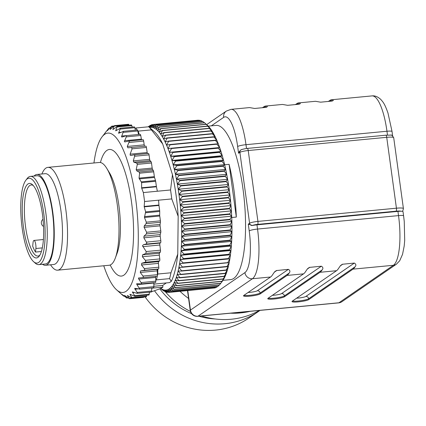 <?xml version="1.0" encoding="UTF-8"?>
<svg xmlns="http://www.w3.org/2000/svg" width="426" height="426" viewBox="0 0 426 426"><rect width="100%" height="100%" fill="white"/><g stroke="black" fill="none" stroke-linecap="round" stroke-linejoin="round"><path stroke-width="0.64" d="M400.978 211.232A6.885 0.99 172.2 0 0 396.121 211.174L257.623 224.385A4.303 0.618 172.2 0 0 252.469 225.492A6.885 0.99 -7.8 0 1 256.969 224.837L397.943 211.387A6.885 0.99 -7.8 0 1 400.978 211.232A6.885 0.99 -7.8 0 1 403.023 211.653L403.598 215.87A6.885 0.99 172.2 0 0 398.523 215.604L397.943 211.387M248.108 292.465A6.023 0.868 172.2 0 0 257.325 290.74L288.391 269.354L276.399 270.553L274.61 271.815L272.619 274.669A43.026 11.688 84.6 0 1 270.569 277.007L243.773 295.452A8.605 1.235 172.2 0 0 243.491 295.836A8.605 1.235 172.2 0 0 250.999 296.043A8.605 1.235 172.2 0 0 260.259 293.881L287.055 275.436A43.026 11.688 -95.4 0 0 289.11 273.098L260.142 293.035L260.259 293.881M288.391 269.354C290.143 270.419 290.383 271.666 289.11 273.098M272.368 295.319A6.023 0.868 172.2 0 0 281.586 293.594L321.369 266.213L309.377 267.406L307.588 268.668L305.596 271.527A43.026 11.688 84.6 0 1 303.546 273.859L268.034 298.307A8.605 1.235 172.2 0 0 267.752 298.685A8.605 1.235 172.2 0 0 275.265 298.892A8.605 1.235 172.2 0 0 284.52 296.73L320.032 272.289A43.026 11.688 -95.4 0 0 322.088 269.951L284.408 295.889L284.52 296.73M321.369 266.213C323.121 267.272 323.361 268.518 322.088 269.951M296.634 298.173A6.023 0.868 172.2 0 0 305.847 296.448L354.341 263.066L342.355 264.264L340.566 265.52L338.574 268.38A43.026 11.688 84.6 0 1 336.524 270.718L292.295 301.155A8.605 1.235 172.2 0 0 292.012 301.539A8.605 1.235 172.2 0 0 299.526 301.746A8.605 1.235 172.2 0 0 308.786 299.584L353.01 269.141A43.026 11.688 -95.4 0 0 355.06 266.809L308.669 298.743L308.786 299.584M354.341 263.066C356.099 264.125 356.338 265.377 355.06 266.809M264.003 107.576L266.223 106.047A43.026 11.688 -95.4 0 0 265.638 106.047A43.026 11.688 -95.4 0 0 263.944 106.697L262.448 107.725M296.981 104.434L299.201 102.9A43.026 11.688 -95.4 0 0 298.61 102.906A43.026 11.688 -95.4 0 0 296.917 103.55L295.42 104.583M329.958 101.287L332.179 99.759A43.026 11.688 -95.4 0 0 331.588 99.759A43.026 11.688 -95.4 0 0 329.894 100.403L328.398 101.436M222.979 280.329L230.743 279.589A77.447 21.039 -95.4 0 0 242.996 189A77.447 21.039 -95.4 0 0 216.03 125.398L208.271 126.139M231.733 217.505L236.318 217.068A77.447 21.039 -95.4 0 0 233.927 189.863A77.447 21.039 -95.4 0 0 229.092 164.335L224.64 164.761M229.092 164.335L236.318 217.068M332.179 99.759L333.329 100.456L332.152 101.079L320.613 102.176L315.693 101.329A43.026 11.688 84.6 0 0 315.102 101.329L298.61 102.906M299.201 102.9L300.351 103.598L299.18 104.221L287.635 105.323L282.715 104.476A43.026 11.688 84.6 0 0 282.124 104.476L265.638 106.047M266.223 106.047L267.315 106.516L266.601 107.304L254.657 108.47L249.737 107.618A43.026 11.688 84.6 0 0 249.146 107.624L231.009 109.354A43.026 11.688 84.6 0 1 245.988 144.686L246.51 148.504M252.469 225.492L248.283 224.135L249.588 223.235L239.881 152.364L238.576 153.264L239.332 151.512L240.781 150.08M392.596 135.835A6.885 0.99 172.2 0 0 392.618 135.724A6.885 0.99 172.2 0 0 391.675 135.361M145.112 296.927A77.447 73.698 55.5 0 0 215.535 330.097A77.447 73.698 55.5 0 0 249.045 317.956L258.305 311.587A77.447 73.698 -124.5 0 1 224.795 323.723A77.447 73.698 -124.5 0 1 154.531 290.777M259.993 310.389A77.447 73.698 -124.5 0 1 258.305 311.587M250.206 311.321A77.447 73.698 -124.5 0 1 240.482 312.924A77.447 73.698 -124.5 0 1 230.572 313.195M201.546 315.964A77.447 73.698 55.5 0 0 231.334 319.223A77.447 73.698 55.5 0 0 259.466 310.437M165.458 291.885A77.447 73.698 55.5 0 0 190.443 311.443M188.585 298.466A77.447 73.698 -124.5 0 1 180.049 291.336M215.146 318.973A73.144 69.603 -124.5 0 1 198.937 316.214M191.54 313.616A73.144 69.603 -124.5 0 1 159.846 288.871M204.629 122.821A84.332 22.908 -95.4 0 0 204.507 122.715L159.164 127.044A84.332 22.908 84.6 0 1 159.287 127.15L204.629 122.821L207.34 125.244A81.749 22.205 84.6 0 1 207.851 125.723A81.749 22.205 84.6 0 1 209.384 127.374A81.749 22.205 84.6 0 1 210.918 129.355A81.749 22.205 84.6 0 1 212.436 131.65A81.749 22.205 84.6 0 1 213.937 134.259A81.749 22.205 84.6 0 1 215.418 137.161A81.749 22.205 84.6 0 1 216.866 140.351A81.749 22.205 84.6 0 1 218.282 143.818A81.749 22.205 84.6 0 1 219.656 147.534A81.749 22.205 84.6 0 1 220.982 151.496A81.749 22.205 84.6 0 1 222.255 155.682A81.749 22.205 84.6 0 1 223.464 160.075A81.749 22.205 84.6 0 1 224.614 164.66A81.749 22.205 84.6 0 1 225.695 169.404A81.749 22.205 84.6 0 1 226.701 174.303A81.749 22.205 84.6 0 1 227.633 179.325A81.749 22.205 84.6 0 1 228.48 184.453A81.749 22.205 84.6 0 1 229.241 189.666A81.749 22.205 84.6 0 1 229.918 194.938A81.749 22.205 84.6 0 1 230.498 200.247A81.749 22.205 84.6 0 1 230.988 205.577A81.749 22.205 84.6 0 1 231.382 210.897A81.749 22.205 84.6 0 1 231.675 216.184A81.749 22.205 84.6 0 1 231.872 221.419A81.749 22.205 84.6 0 1 231.962 226.584A81.749 22.205 84.6 0 1 231.962 231.648A81.749 22.205 84.6 0 1 231.856 236.595A81.749 22.205 84.6 0 1 231.648 241.398A81.749 22.205 84.6 0 1 231.345 246.047A81.749 22.205 84.6 0 1 230.945 250.515A81.749 22.205 84.6 0 1 230.445 254.78A81.749 22.205 84.6 0 1 229.854 258.827A81.749 22.205 84.6 0 1 229.172 262.64A81.749 22.205 84.6 0 1 228.405 266.202A81.749 22.205 84.6 0 1 227.548 269.493A81.749 22.205 84.6 0 1 226.611 272.507A81.749 22.205 84.6 0 1 225.594 275.228A81.749 22.205 84.6 0 1 224.507 277.645A81.749 22.205 84.6 0 1 223.352 279.744A81.749 22.205 84.6 0 1 222.234 281.384L221.877 281.852M34.069 176.039A45.609 12.386 84.6 0 1 35.065 175.161A45.609 12.386 84.6 0 1 36.86 174.474A45.609 12.386 84.6 0 1 53.522 218.698A45.609 12.386 84.6 0 1 45.518 265.276A45.609 12.386 84.6 0 1 42.483 264.269M25.816 180.294L27.173 178.505A44.315 12.04 84.6 0 1 30.384 176.391L36.982 175.757A44.315 12.04 84.6 0 1 52.824 215.428A44.315 12.04 84.6 0 1 47.142 263.327A44.315 12.04 84.6 0 1 45.396 263.992L38.803 264.621A44.315 12.04 84.6 0 1 35.252 263.151L33.574 261.649A42.595 11.571 -95.4 0 0 38.665 262.427A42.595 11.571 -95.4 0 0 43.314 210.417A42.595 11.571 -95.4 0 0 25.816 180.294A42.595 11.571 -95.4 0 0 21.428 221.76A42.595 11.571 -95.4 0 0 33.574 261.649M151.768 288.189L162.918 287.124L161.081 288.391L151.523 291.767M150.559 292.076L149.366 292.401M57.67 270.169L109.125 265.26A51.631 14.026 -95.4 0 0 111.159 264.482A51.631 14.026 -95.4 0 0 115.324 258.05A51.631 14.026 -95.4 0 0 118.183 212.531A51.631 14.026 -95.4 0 0 106.772 168.376A51.631 14.026 -95.4 0 0 99.322 162.466L47.861 167.375A51.631 14.026 84.6 0 1 66.728 217.441A51.631 14.026 84.6 0 1 57.67 270.169A51.631 14.026 84.6 0 1 50.55 264.796M41.892 173.994A51.631 14.026 84.6 0 1 45.832 168.148A51.631 14.026 84.6 0 1 47.861 167.375M143.344 192.568L157.359 191.231L156.433 186.78L141.682 188.185L143.344 192.568A86.909 23.606 84.6 0 1 144.568 201.519L171.774 198.921A86.909 23.606 -95.4 0 0 170.549 189.975L157.359 191.231M141.682 188.185L141.613 187.797L156.363 186.391L155.666 181.284A1.72 0.469 -95.4 0 0 155.49 180.491L154.526 177.445A1.72 0.469 84.6 0 1 154.356 176.646L153.695 171.838A1.72 0.469 -95.4 0 0 153.344 170.618L152.535 169.298A1.72 0.469 84.6 0 1 152.183 168.078L151.491 163.02A1.72 0.469 -95.4 0 0 151.054 161.688L150.101 160.666A1.72 0.469 84.6 0 1 149.664 159.335L149.052 154.862A1.72 0.469 -95.4 0 0 148.456 153.451A1.72 0.469 -95.4 0 0 148.386 153.477L134.094 154.84M112.927 129.552L112.938 129.035L113.55 129.184L117.32 126.309L115.691 130.787L120.409 128.279L118.582 133.247L123.428 131.474L121.479 136.868L122.241 137.007L126.24 135.697L126.458 136.4L124.333 141.608L124.924 141.927L128.732 141.07L129.36 141.352L127.278 146.453L127.875 147.827L131.373 147.492L132.108 148.823L130.111 154.164L130.202 155.245L131.006 155.479L133.849 154.84L134.834 155.309L133.301 160.895L133.849 162.215L136.698 163.057L137.337 164.367L136.182 169.607L136.693 170.81L139.03 171.987L139.611 173.185L139.041 178.111L141.624 182.626L141.613 187.797M113.838 128.95L112.938 129.035L114.466 125.622L128.482 124.285A1.72 0.469 84.6 0 1 128.865 124.765L129.025 125.191M128.865 124.765L113.753 126.128L110.76 128.987L110.169 129.11L111.697 126.187L113.928 125.974M110.1 129.488L110.685 129.057M113.481 126.389L110.968 126.841L107.533 130.404L109.056 127.986L110.004 127.896M103.758 265.771A80.029 21.737 -95.4 0 0 116.57 289.808A80.029 21.737 -95.4 0 0 126.133 291.262A80.029 21.737 -95.4 0 0 135.718 199.368A80.029 21.737 -95.4 0 0 104.908 134.158A80.029 21.737 -95.4 0 0 101.99 136.954A80.029 21.737 -95.4 0 0 93.949 162.977M107.427 130.67L107.757 130.383M109.754 128.173L108.912 128.253L108.332 128.806L101.99 136.954M104.945 133.077L106.58 131M124.046 296.075L123.631 296.113L116.57 289.808M123.822 295.894L123.439 295.932L121.575 294.105M121.836 294.281L126.415 297.742L124.456 295.415M128.109 297.886L126.607 298.03L126.415 297.742L127.72 297.614M124.956 295.676L128.673 298.28L129.318 298.296L127.273 295.479M143.743 297.055A1.72 0.469 84.6 0 1 143.514 297.38L129.493 298.717L129.318 298.296L131.868 298.051M128.077 295.836L127.395 295.905L127.986 295.782L132.166 298.147L129.946 294.297L134.967 296.304L132.417 291.916L137.06 293.349L137.476 293.024L134.685 288.37L139.691 288.972L136.73 284.264L136.725 283.705L141.198 283.902L141.682 283.578L138.525 278.631L138.493 277.997L142.747 277.603L143.381 277.14L142.992 276.048L140.292 272.464L140.585 270.909L144.063 270.356L144.765 269.743L144.334 268.593L141.507 264.993L141.725 263.257L145.144 262.246L145.82 261.5L145.341 260.307L142.385 256.75L142.534 254.865L145.878 253.401L146.177 251.537L160.49 250.168L159.846 245.014A1.72 0.469 -95.4 0 1 160.059 243.097L160.613 242.719A1.72 0.469 84.6 0 0 160.815 240.733L160.203 236.26A1.72 0.469 -95.4 0 1 160.229 234.609L160.762 232.564A1.72 0.469 84.6 0 0 160.788 230.913L160.096 225.855A1.72 0.469 -95.4 0 1 160.085 224.401L160.421 222.292A1.72 0.469 84.6 0 0 160.41 220.838L159.75 216.03A1.72 0.469 -95.4 0 1 159.691 215.151L159.729 211.418A1.72 0.469 84.6 0 0 159.67 210.545L158.973 205.439L144.222 206.844L145.633 211.882L144.435 217.489L146.32 222.18L146.107 223.655L144.244 225.913L144.095 227.377L146.635 232.266L146.406 233.933L143.983 236.164L143.839 237.82L146.858 242.958L146.235 243.97L143.493 244.678L142.486 245.717L146.177 251.537M144.222 206.844L144.185 206.44L158.93 205.034A1.72 0.469 -95.4 0 0 158.973 205.439M144.568 201.519L144.185 206.44M156.363 186.391A1.72 0.469 -95.4 0 0 156.433 186.78M140.085 134.371A1.72 0.469 84.6 0 1 140.191 134.312A1.72 0.469 84.6 0 1 140.75 135.489L141.405 139.126A1.72 0.469 -95.4 0 0 141.592 139.845M128.897 141.07L143.008 139.723A1.72 0.469 84.6 0 1 143.061 139.701A1.72 0.469 84.6 0 1 143.658 141.081L144.196 144.84A1.72 0.469 -95.4 0 0 144.792 146.214L127.875 147.827M145.83 146.113L131.373 147.492L145.83 146.113A1.72 0.469 84.6 0 1 146.422 147.455L147.178 152.54A1.72 0.469 84.6 0 0 147.449 153.546M151.39 129.866L138.194 131.123A86.909 23.606 -95.4 0 0 137.444 130.138A86.909 23.606 -95.4 0 0 135.58 128.024L148.775 126.767A86.909 23.606 -95.4 0 1 151.39 129.866L162.668 143.924L172.461 174.655A80.029 21.737 84.6 0 1 178.174 216.344L177.759 254.098A80.029 21.737 84.6 0 1 171.289 281.362L169.452 282.624L153.866 284.115M120.217 128.237L134.291 126.889A1.72 0.469 84.6 0 1 134.77 127.694L134.967 128.45L135.58 128.024M117.32 126.309L131.357 124.972A1.72 0.469 84.6 0 1 131.788 125.601L132.252 127.086M158.584 200.183L158.93 205.034M142.838 277.587L157.109 276.229A1.72 0.469 -95.4 0 0 157.135 276.229A1.72 0.469 -95.4 0 0 157.396 275.803A86.909 23.606 84.6 0 1 156.385 279.887L169.575 278.631A86.909 23.606 -95.4 0 0 170.964 272.778L157.774 274.035A86.909 23.606 84.6 0 1 157.396 275.803A1.72 0.469 -95.4 0 0 157.455 274.669L157.21 270.851A1.72 0.469 84.6 0 1 157.503 269.296L158.52 268.976A1.72 0.469 -95.4 0 0 158.797 267.214L158.424 263.38A1.72 0.469 84.6 0 1 158.642 261.644L159.606 260.866A1.72 0.469 -95.4 0 0 159.803 258.928L159.308 255.137A1.72 0.469 84.6 0 1 159.452 253.252L160.341 252.022A1.72 0.469 -95.4 0 0 160.49 250.168M155.383 282.523A1.72 0.469 -95.4 0 0 155.469 282.539A1.72 0.469 -95.4 0 0 155.799 281.187L155.687 277.438A1.72 0.469 84.6 0 1 155.794 276.357M153.371 287.758A1.72 0.469 -95.4 0 0 153.52 287.827A1.72 0.469 -95.4 0 0 153.85 286.671L153.871 283.045A1.72 0.469 84.6 0 1 153.887 282.694M137.215 293.349L151.315 292.007A1.72 0.469 -95.4 0 0 151.64 291.043L151.778 287.992M134.738 295.612L149.201 294.233L149.382 292.188M149.201 294.233A1.72 0.469 84.6 0 1 148.887 295.016L134.84 296.358M146.704 295.223L146.571 296.203A1.72 0.469 84.6 0 1 146.272 296.815L132.252 298.152M162.918 287.124L162.684 285.436L166.337 282.923M148.775 126.767L154.601 131.932A80.029 21.737 84.6 0 1 162.668 143.924M169.575 278.631L171.289 281.362M177.759 254.098L170.964 272.778M171.774 198.921L178.174 216.344M172.461 174.655L170.549 189.975M138.194 131.123L139.243 134.403M157.828 269.189L157.774 274.035M156.385 279.887L155.772 280.313M36.86 174.474L45.103 173.686A45.609 12.386 84.6 0 1 61.765 217.915A45.609 12.386 84.6 0 1 53.767 264.487L45.518 265.276M134.967 128.45L135.425 130.196M137.097 130.148A1.72 0.469 84.6 0 1 137.252 130.021A1.72 0.469 84.6 0 1 137.444 130.138A1.72 0.469 84.6 0 1 137.774 131L138.53 134.472L121.612 136.086M106.772 168.376L109.429 172.748A46.354 12.588 84.6 0 1 119.679 212.388A46.354 12.588 84.6 0 1 117.113 253.252L115.324 258.05M153.855 286.283L162.684 285.436M37.973 257.363A37.435 10.165 84.6 0 1 22.605 219.092A37.435 10.165 84.6 0 1 32.392 184.639A37.435 10.165 84.6 0 1 43.069 219.699A37.435 10.165 84.6 0 1 39.213 256.138A37.435 10.165 84.6 0 1 37.973 257.363M30.384 176.391A44.315 12.04 84.6 0 1 46.226 216.057A44.315 12.04 84.6 0 1 40.545 263.955A44.315 12.04 84.6 0 1 38.803 264.621M33.239 185.512A35.709 9.702 -95.4 0 0 31.204 184.953A35.709 9.702 -95.4 0 0 24.937 221.424A35.709 9.702 -95.4 0 0 37.983 256.053A35.709 9.702 -95.4 0 0 39.389 255.52A35.709 9.702 -95.4 0 0 39.879 255.121M35.512 252.064A35.709 9.702 84.6 0 1 32.685 246.18L33.047 242.618A5.165 1.4 -95.4 0 1 33.973 240.424A5.165 1.4 -95.4 0 1 35.491 243.129A5.165 1.4 -95.4 0 1 35.88 248.507L35.512 252.064L41.402 251.5M218.037 286.347A84.332 22.908 -95.4 0 0 218.144 286.256L172.802 290.585A84.332 22.908 84.6 0 1 172.695 290.67L218.037 286.347M174.143 289.254A84.332 22.908 84.6 0 1 174.042 289.371L219.385 285.047A84.332 22.908 -95.4 0 0 219.491 284.93L174.143 289.254L171.843 286.315A81.749 22.205 -95.4 0 0 173.062 284.541A81.749 22.205 -95.4 0 0 174.218 282.438A81.749 22.205 -95.4 0 0 175.304 280.026A81.749 22.205 -95.4 0 0 176.321 277.305A81.749 22.205 -95.4 0 0 177.259 274.291A81.749 22.205 -95.4 0 0 178.116 270.995A81.749 22.205 -95.4 0 0 178.883 267.437A81.749 22.205 -95.4 0 0 179.564 263.625A81.749 22.205 -95.4 0 0 180.155 259.572A81.749 22.205 -95.4 0 0 180.656 255.307A81.749 22.205 -95.4 0 0 181.055 250.845A81.749 22.205 -95.4 0 0 181.359 246.196A81.749 22.205 -95.4 0 0 181.567 241.393A81.749 22.205 -95.4 0 0 181.673 236.446A81.749 22.205 -95.4 0 0 181.673 231.382A81.749 22.205 -95.4 0 0 181.582 226.217A81.749 22.205 -95.4 0 0 181.385 220.982A81.749 22.205 -95.4 0 0 181.093 215.689A81.749 22.205 -95.4 0 0 180.699 210.369A81.749 22.205 -95.4 0 0 180.209 205.044A81.749 22.205 -95.4 0 0 179.628 199.735A81.749 22.205 -95.4 0 0 178.952 194.464A81.749 22.205 -95.4 0 0 178.19 189.25A81.749 22.205 -95.4 0 0 177.344 184.123A81.749 22.205 -95.4 0 0 176.412 179.101A81.749 22.205 -95.4 0 0 175.405 174.202A81.749 22.205 -95.4 0 0 174.325 169.452A81.749 22.205 -95.4 0 0 173.174 164.873A81.749 22.205 -95.4 0 0 171.966 160.48A81.749 22.205 -95.4 0 0 170.693 156.294A81.749 22.205 -95.4 0 0 169.367 152.332A81.749 22.205 -95.4 0 0 167.993 148.615A81.749 22.205 -95.4 0 0 166.577 145.149A81.749 22.205 -95.4 0 0 165.128 141.959A81.749 22.205 -95.4 0 0 163.648 139.057A81.749 22.205 -95.4 0 0 162.146 136.448A81.749 22.205 -95.4 0 0 160.629 134.153A81.749 22.205 -95.4 0 0 159.095 132.172A81.749 22.205 -95.4 0 0 157.561 130.521A81.749 22.205 -95.4 0 0 156.033 129.206A81.749 22.205 -95.4 0 0 154.516 128.231A81.749 22.205 -95.4 0 0 153.009 127.603A81.749 22.205 -95.4 0 0 151.528 127.321A81.749 22.205 -95.4 0 0 150.074 127.385A81.749 22.205 -95.4 0 0 149.622 127.475M219.129 285.074L218.144 286.256M221.014 282.97L219.491 284.93M172.802 290.585L170.565 287.758A81.749 22.205 -95.4 0 0 171.843 286.315L175.331 287.726L220.679 283.402A84.332 22.908 -95.4 0 0 220.774 283.258L175.432 287.582A84.332 22.908 84.6 0 1 175.331 287.726M160.852 288.482A81.749 22.205 -95.4 0 0 162.002 289.185A81.749 22.205 -95.4 0 0 163.504 289.813A81.749 22.205 -95.4 0 0 164.99 290.095A81.749 22.205 -95.4 0 0 166.438 290.031A81.749 22.205 -95.4 0 0 167.86 289.616A81.749 22.205 -95.4 0 0 169.234 288.86A81.749 22.205 -95.4 0 0 170.565 287.758L174.042 289.371M171.406 291.56A84.332 22.908 84.6 0 1 171.295 291.618L216.637 287.294A84.332 22.908 -95.4 0 0 216.749 287.236L171.406 291.56L169.234 288.86L172.695 290.67M220.679 283.402L221.882 281.842M221.903 281.416A84.332 22.908 -95.4 0 0 221.999 281.245L176.657 285.569A84.332 22.908 84.6 0 1 176.561 285.74L221.903 281.416L223.352 279.744L220.774 283.258M175.432 287.582L173.062 284.541L176.561 285.74M223.064 279.099A84.332 22.908 -95.4 0 0 223.155 278.902L177.812 283.231A84.332 22.908 84.6 0 1 177.722 283.423L223.064 279.099L224.507 277.645L221.999 281.245M176.657 285.569L174.218 282.438L177.722 283.423M224.151 276.463A84.332 22.908 -95.4 0 0 224.236 276.24L178.893 280.569A84.332 22.908 84.6 0 1 178.808 280.787L224.151 276.463L225.594 275.228L223.155 278.902M177.812 283.231L175.304 280.026L178.808 280.787M225.162 273.513A84.332 22.908 -95.4 0 0 225.237 273.268L179.894 277.598A84.332 22.908 84.6 0 1 179.82 277.843L225.162 273.513L226.611 272.507L224.236 276.24M178.893 280.569L176.321 277.305L179.82 277.843M226.094 270.27A84.332 22.908 -95.4 0 0 226.158 270.004L180.816 274.328A84.332 22.908 84.6 0 1 180.746 274.594L226.094 270.27L227.548 269.493L225.237 273.268M179.894 277.598L177.259 274.291L180.746 274.594M226.936 266.745A84.332 22.908 -95.4 0 0 226.994 266.458L181.652 270.782A84.332 22.908 84.6 0 1 181.593 271.069L226.936 266.745L228.405 266.202L226.158 270.004M180.816 274.328L178.116 270.995L181.593 271.069M227.686 262.948A84.332 22.908 -95.4 0 0 227.745 262.64L182.403 266.964A84.332 22.908 84.6 0 1 182.344 267.272L229.172 262.64L226.994 266.458M181.652 270.782L178.883 267.437L182.344 267.272M228.347 258.901A84.332 22.908 -95.4 0 0 228.395 258.571L183.052 262.901A84.332 22.908 84.6 0 1 183.004 263.225L229.854 258.827L227.745 262.64M182.403 266.964L179.564 263.625L183.004 263.225M228.916 254.62A84.332 22.908 -95.4 0 0 228.954 254.274L183.611 258.598A84.332 22.908 84.6 0 1 183.574 258.944L228.916 254.62L230.445 254.78L228.395 258.571M183.052 262.901L180.155 259.572L183.574 258.944M229.38 250.121A84.332 22.908 -95.4 0 0 229.417 249.758L184.069 254.088A84.332 22.908 84.6 0 1 184.037 254.444L229.38 250.121L230.945 250.515L228.954 254.274M183.611 258.598L180.656 255.307L184.037 254.444M229.752 245.424A84.332 22.908 -95.4 0 0 229.774 245.051L184.431 249.375A84.332 22.908 84.6 0 1 184.405 249.753L229.752 245.424L231.345 246.047L229.417 249.758M184.069 254.088L181.055 250.845L184.405 249.753M230.019 240.557A84.332 22.908 -95.4 0 0 230.035 240.168L184.692 244.492A84.332 22.908 84.6 0 1 184.671 244.881L230.019 240.557L231.648 241.398L229.774 245.051M184.431 249.375L181.359 246.196L184.671 244.881M230.178 235.53A84.332 22.908 -95.4 0 0 230.189 235.131L184.847 239.455A84.332 22.908 84.6 0 1 184.836 239.854L230.178 235.53L231.856 236.595L230.035 240.168M184.692 244.492L181.567 241.393L184.836 239.854M230.242 230.365A84.332 22.908 -95.4 0 0 230.242 229.955L184.9 234.284A84.332 22.908 84.6 0 1 184.9 234.694L230.242 230.365L231.962 231.648L230.189 235.131M184.847 239.455L181.673 236.446L184.9 234.694M230.2 225.093A84.332 22.908 -95.4 0 0 230.189 224.672L184.847 229.002A84.332 22.908 84.6 0 1 184.857 229.417L230.2 225.093L231.962 226.584L230.242 229.955M184.9 234.284L181.673 231.382L184.857 229.417M230.051 219.731A84.332 22.908 -95.4 0 0 230.035 219.305L184.692 223.629A84.332 22.908 84.6 0 1 184.708 224.055L230.051 219.731L231.872 221.419L230.189 224.672M184.847 229.002L181.582 226.217L184.708 224.055M229.806 214.299A84.332 22.908 -95.4 0 0 229.779 213.873L184.437 218.197A84.332 22.908 84.6 0 1 184.463 218.623L229.806 214.299L231.675 216.184L230.035 219.305M184.692 223.629L181.385 220.982L184.463 218.623M229.454 208.825A84.332 22.908 -95.4 0 0 229.422 208.394L184.08 212.718A84.332 22.908 84.6 0 1 184.112 213.149L229.454 208.825L231.382 210.897L229.779 213.873M184.437 218.197L181.093 215.689L184.112 213.149M229.002 203.33A84.332 22.908 -95.4 0 0 228.964 202.898L183.622 207.228A84.332 22.908 84.6 0 1 183.659 207.654L229.002 203.33L230.988 205.577L229.422 208.394M184.08 212.718L180.699 210.369L183.659 207.654M228.453 197.84A84.332 22.908 -95.4 0 0 228.405 197.408L183.063 201.738A84.332 22.908 84.6 0 1 183.111 202.164L228.453 197.84L230.498 200.247L228.964 202.898M183.622 207.228L180.209 205.044L183.111 202.164M227.809 192.376A84.332 22.908 -95.4 0 0 227.756 191.95L182.413 196.274A84.332 22.908 84.6 0 1 182.466 196.7L227.809 192.376L229.918 194.938L228.405 197.408M183.063 201.738L179.628 199.735L182.466 196.7M227.074 186.966A84.332 22.908 -95.4 0 0 227.01 186.54L181.668 190.869A84.332 22.908 84.6 0 1 181.732 191.29L227.074 186.966L229.241 189.666L227.756 191.95M182.413 196.274L178.952 194.464L181.732 191.29M226.243 181.625A84.332 22.908 -95.4 0 0 226.174 181.21L180.832 185.534A84.332 22.908 84.6 0 1 180.901 185.949L226.243 181.625L228.48 184.453L227.01 186.54M181.668 190.869L178.19 189.25L180.901 185.949M225.333 176.38A84.332 22.908 -95.4 0 0 225.258 175.975L179.91 180.299A84.332 22.908 84.6 0 1 179.99 180.709L225.333 176.38L227.633 179.325L226.174 181.21M180.832 185.534L177.344 184.123L179.99 180.709M224.337 171.257A84.332 22.908 -95.4 0 0 224.252 170.863L178.909 175.187A84.332 22.908 84.6 0 1 178.989 175.581L224.337 171.257L226.701 174.303L225.258 175.975M179.91 180.299L176.412 179.101L178.989 175.581M223.261 166.273A84.332 22.908 -95.4 0 0 223.171 165.89L177.828 170.214A84.332 22.908 84.6 0 1 177.919 170.597L223.261 166.273L225.695 169.404L224.252 170.863M178.909 175.187L175.405 174.202L177.919 170.597M222.111 161.454A84.332 22.908 -95.4 0 0 222.021 161.081L176.678 165.41A84.332 22.908 84.6 0 1 176.769 165.778L222.111 161.454L224.614 164.66L223.171 165.89M177.828 170.214L174.325 169.452L176.769 165.778M220.897 156.816A84.332 22.908 -95.4 0 0 220.796 156.459L175.453 160.783A84.332 22.908 84.6 0 1 175.555 161.14L220.897 156.816L223.464 160.075L222.021 161.081M176.678 165.41L173.174 164.873L175.555 161.14M219.614 152.38A84.332 22.908 -95.4 0 0 219.512 152.039L174.17 156.369A84.332 22.908 84.6 0 1 174.271 156.704L219.614 152.38L222.255 155.682L220.796 156.459M175.453 160.783L171.966 160.48L174.271 156.704M218.277 148.168A84.332 22.908 -95.4 0 0 218.171 147.843L172.828 152.173A84.332 22.908 84.6 0 1 172.935 152.492L218.277 148.168L220.982 151.496L219.512 152.039M174.17 156.369L170.693 156.294L172.935 152.492M216.887 144.19A84.332 22.908 -95.4 0 0 216.775 143.892L171.433 148.216A84.332 22.908 84.6 0 1 171.545 148.514L216.887 144.19L219.656 147.534L218.171 147.843M172.828 152.173L169.367 152.332L171.545 148.514M215.45 140.474A84.332 22.908 -95.4 0 0 215.332 140.197L169.99 144.52A84.332 22.908 84.6 0 1 170.107 144.797L215.45 140.474L218.282 143.818L216.775 143.892M171.433 148.216L167.993 148.615L170.107 144.797M213.974 137.028A84.332 22.908 -95.4 0 0 213.857 136.773L168.51 141.097A84.332 22.908 84.6 0 1 168.627 141.352L213.974 137.028L216.866 140.351L215.332 140.197M169.99 144.52L166.577 145.149L168.627 141.352M212.462 133.87A84.332 22.908 -95.4 0 0 212.34 133.636L166.997 137.96A84.332 22.908 84.6 0 1 167.12 138.2L212.462 133.87L215.418 137.161L213.857 136.773M168.51 141.097L165.128 141.959L167.12 138.2M210.923 131.016A84.332 22.908 -95.4 0 0 210.801 130.803L165.458 135.133A84.332 22.908 84.6 0 1 165.581 135.34L210.923 131.016L213.937 134.259L212.34 133.636M166.997 137.96L163.648 139.057L165.581 135.34M209.363 128.471A84.332 22.908 -95.4 0 0 209.241 128.285L163.898 132.614A84.332 22.908 84.6 0 1 164.021 132.8L209.363 128.471L212.436 131.65L210.801 130.803M165.458 135.133L162.146 136.448L164.021 132.8M207.792 126.25A84.332 22.908 -95.4 0 0 207.67 126.091L162.327 130.42A84.332 22.908 84.6 0 1 162.45 130.58L207.792 126.25L210.918 129.355L209.241 128.285M163.898 132.614L160.629 134.153L162.45 130.58M206.211 124.365A84.332 22.908 -95.4 0 0 206.088 124.232L160.746 128.561A84.332 22.908 84.6 0 1 160.868 128.695L206.211 124.365L209.384 127.374L207.67 126.091M162.327 130.42L159.095 132.172L160.868 128.695M205.502 123.604L207.851 125.723L206.088 124.232M160.746 128.561L157.561 130.521L159.287 127.15M159.164 127.044L156.033 129.206L157.711 125.952L203.053 121.628A84.332 22.908 -95.4 0 0 202.93 121.548L157.588 125.872A84.332 22.908 84.6 0 1 157.711 125.952M203.053 121.628L204.363 122.731M157.588 125.872L154.516 128.231L156.15 125.111L201.493 120.787A84.332 22.908 -95.4 0 0 201.37 120.734L156.028 125.058A84.332 22.908 84.6 0 1 156.15 125.111M201.493 120.787L202.504 121.591M156.028 125.058L153.009 127.603L154.606 124.626L199.954 120.297A84.332 22.908 -95.4 0 0 199.831 120.276L154.489 124.6A84.332 22.908 84.6 0 1 154.606 124.626M199.954 120.297L200.63 120.803M154.489 124.6L151.528 127.321L153.094 124.498L198.436 120.175A84.332 22.908 -95.4 0 0 198.319 120.18L152.977 124.504A84.332 22.908 84.6 0 1 153.094 124.498M198.436 120.175L198.74 120.382M152.977 124.504L150.074 127.385L151.608 124.733L152.865 124.61M149.254 127.15L151.496 124.765A84.332 22.908 84.6 0 1 151.608 124.733M148.812 126.794L150.053 125.382A84.332 22.908 84.6 0 1 150.165 125.324L151.044 125.239M149.116 127.033L150.165 125.324M148.28 126.815L148.658 126.362A84.332 22.908 84.6 0 1 148.765 126.272L149.318 126.218M148.413 126.804L148.765 126.272M162.444 289.888L162.295 289.904A84.332 22.908 84.6 0 1 162.173 289.797L160.746 288.519M162.295 289.904L160.48 288.21L163.749 290.99A84.332 22.908 84.6 0 0 163.872 291.07L162.002 289.185L165.309 291.831A84.332 22.908 84.6 0 0 165.432 291.885L163.504 289.813L166.854 292.321A84.332 22.908 84.6 0 0 166.971 292.342L164.99 290.095L168.366 292.444A84.332 22.908 84.6 0 0 168.488 292.438L166.438 290.031L169.852 292.215L215.194 287.885A84.332 22.908 -95.4 0 0 215.311 287.854L169.969 292.177A84.332 22.908 84.6 0 1 169.852 292.215M164.298 291.027L163.872 291.07M166.172 291.815L165.432 291.885M168.068 292.236L166.971 292.342M213.937 288.008L168.488 292.438M215.758 287.38L215.311 287.854M169.969 292.177L167.86 289.616L171.295 291.618M217.484 286.4L216.749 287.236M150.074 127.385L151.571 127.241M169.367 152.332L219.656 147.534M170.693 156.294L220.982 151.496M171.966 160.48L222.255 155.682M173.174 164.873L223.464 160.075M174.325 169.452L224.614 164.66M175.405 174.202L225.695 169.404M176.412 179.101L226.701 174.303M177.344 184.123L227.633 179.325M178.19 189.25L228.48 184.453M178.952 194.464L229.241 189.666M179.628 199.735L229.918 194.938M180.209 205.044L230.498 200.247M180.699 210.369L230.988 205.577M181.093 215.689L231.382 210.897M181.385 220.982L231.675 216.184M181.582 226.217L231.872 221.419M181.673 231.382L231.962 226.584M181.673 236.446L231.962 231.648M181.567 241.393L231.856 236.595M181.359 246.196L231.648 241.398M181.055 250.845L231.345 246.047M180.656 255.307L230.945 250.515M180.155 259.572L230.445 254.78M179.564 263.625L229.854 258.827M256.969 224.837L257.544 229.055L398.523 215.604A43.026 11.688 -95.4 0 1 393.406 265.286L353.01 269.141M249.21 230.881A6.885 0.99 172.2 0 1 257.544 229.055A43.026 11.688 84.6 0 1 252.432 278.737L197.968 316.225L338.942 302.779L393.406 265.286A6.885 6.55 -124.5 0 0 396.388 264.211L341.918 301.699A6.885 6.55 -124.5 0 1 338.942 302.779A6.885 1.869 -95.4 0 1 338.67 302.881L197.696 316.332A6.885 1.869 -95.4 0 0 197.968 316.225A6.885 6.55 55.5 0 1 190.449 310.107L244.913 272.619A36.141 9.819 -95.4 0 0 249.21 230.881L248.283 224.135M270.569 277.007L252.432 278.737A6.885 6.55 -124.5 0 1 244.913 272.619M303.546 273.859L287.055 275.436M336.524 270.718L320.032 272.289M387.49 135.079L386.962 131.24L245.988 144.686A6.885 0.99 172.2 0 0 237.649 146.512A36.141 9.819 -95.4 0 0 223.645 117.379L211.344 125.846M187.775 290.601L190.449 310.107A6.885 0.99 -7.8 0 0 190.22 310.41A6.885 6.885 0 0 0 197.696 316.332M238.576 153.264L237.649 146.512M396.121 211.174A2.583 0.703 -95.4 0 0 396.43 208.192A9.468 1.363 -7.8 0 1 403.411 208.559L393.704 137.689A9.468 1.363 172.2 0 0 386.723 137.321A2.583 0.703 -95.4 0 0 385.823 135.202L247.32 148.413A2.583 0.703 -95.4 0 1 248.22 150.538L257.927 221.403L396.43 208.192L386.723 137.321L248.22 150.538A6.885 0.99 172.2 0 0 239.881 152.364A2.583 2.455 -124.5 0 1 240.892 150C240.003 149.707 247.581 148.141 247.32 148.413A2.583 0.703 -95.4 0 0 247.218 148.456M392.618 135.724L392.042 131.501A6.885 0.99 -7.8 0 0 386.962 131.24A43.026 11.688 -95.4 0 0 371.983 95.903L331.588 99.759M309.824 267.31L307.183 269.131M281.586 293.594A2.583 2.455 55.5 0 1 284.408 295.889A8.605 1.235 -7.8 0 1 276.623 297.859A8.605 1.235 -7.8 0 1 268.199 298.189M276.847 270.457L274.206 272.273M257.325 290.74A2.583 2.455 55.5 0 1 260.142 293.035A8.605 1.235 -7.8 0 1 252.362 295.005A8.605 1.235 -7.8 0 1 243.938 295.335M342.802 264.168L340.161 265.984M305.847 296.448A2.583 2.455 55.5 0 1 308.669 298.743A8.605 1.235 -7.8 0 1 300.884 300.713A8.605 1.235 -7.8 0 1 292.465 301.044M206.653 124.632L226.339 111.079A6.885 6.55 55.5 0 0 223.645 117.379M252.171 225.54A2.583 2.455 -124.5 0 1 249.588 223.235A6.885 0.99 -7.8 0 1 257.927 221.403A2.583 0.703 -95.4 0 1 257.623 224.385M393.704 137.689C392.224 135.393 391.19 134.541 390.599 135.127L385.823 135.202A2.583 0.703 -95.4 0 0 385.722 135.244M100.419 162.514A63.559 17.264 84.6 0 1 129.009 187.312A63.559 17.264 84.6 0 1 123.923 275.116A63.559 17.264 84.6 0 1 110.19 265.004M130.063 294.872L131.197 294.765M132.108 297.582L146.571 296.203M132.571 292.63L134.403 292.454M137.183 292.422L151.64 291.043M134.877 289.206L137.939 288.919M139.393 288.051L153.85 286.671M136.954 284.659L153.871 283.045M141.336 282.566L155.799 281.187M138.769 279.051L155.687 277.438M142.992 276.048L157.455 274.669M140.292 272.464L157.21 270.851M140.585 270.909L157.503 269.296M144.063 270.356L158.52 268.976M144.334 268.593L158.797 267.214M141.507 264.993L158.424 263.38M141.725 263.257L158.642 261.644M145.144 262.246L159.606 260.866M145.341 260.307L159.803 258.928M142.385 256.75L159.308 255.137M142.534 254.865L159.452 253.252M145.878 253.401L160.341 252.022M117.326 126.98L131.788 125.601M115.792 130.186L117.256 130.047M120.313 129.073L134.77 127.694M118.7 132.55L121.075 132.321M123.311 132.379L137.774 131M126.293 136.868L140.75 135.489M124.483 140.74L141.405 139.126M129.195 142.46L143.658 141.081M127.278 146.453L144.196 144.84M132.108 148.823L146.422 147.455M145.617 212.766L159.729 211.418M145.633 211.882L159.67 210.545M146.107 223.655L160.421 222.292M146.32 222.18L160.41 220.838M146.406 233.933L160.762 232.564M146.635 232.266L160.788 230.913M145.809 244.13L160.613 242.719M146.571 242.09L160.815 240.733M144.403 216.61L159.691 215.151M144.435 217.489L159.75 216.03M144.244 225.913L160.085 224.401M144.095 227.377L160.096 225.855M143.983 236.164L160.229 234.609M143.839 237.82L160.203 236.26M143.493 244.678L160.059 243.097M142.779 246.643L159.846 245.014M141.624 182.626L155.666 181.284M141.384 181.833L155.49 180.491M139.611 173.185L153.695 171.838M139.03 171.987L153.344 170.618M137.337 164.367L151.491 163.02M136.698 163.057L151.054 161.688M134.808 156.22L149.052 154.862M139.238 178.904L154.526 177.445M139.041 178.111L154.356 176.646M136.693 170.81L152.535 169.298M136.182 169.607L152.183 168.078M133.849 162.215L150.101 160.666M133.301 160.895L149.664 159.335M130.111 154.164L147.178 152.54M42.323 247.889L35.88 248.507M226.339 111.079L231.009 109.354M402.091 211.339C402.613 211.397 403.049 210.465 403.411 208.559M187.509 290.628L190.22 310.41M338.67 302.881A6.885 6.885 0 0 0 341.918 301.699M403.598 215.87L404.253 221.488L404.7 240.344L404.194 246.02L402.549 254.327L399.7 260.765L396.388 264.211M392.042 131.501L387.948 112.922C384.572 103.491 383.203 102.245 380.732 99.402C377.782 96.691 374.864 95.525 371.983 95.903M139.345 289.179L153.52 287.827M141.198 283.902L155.469 282.539M142.747 277.603L157.135 276.229M123.109 131.368L137.252 130.021M125.963 135.67L140.191 134.312M128.732 141.07L143.061 139.701M133.849 154.84L148.456 153.451M43.42 239.524L33.973 240.424M43.026 219.262A4.303 4.303 0 0 0 43.543 226.44"/></g></svg>
